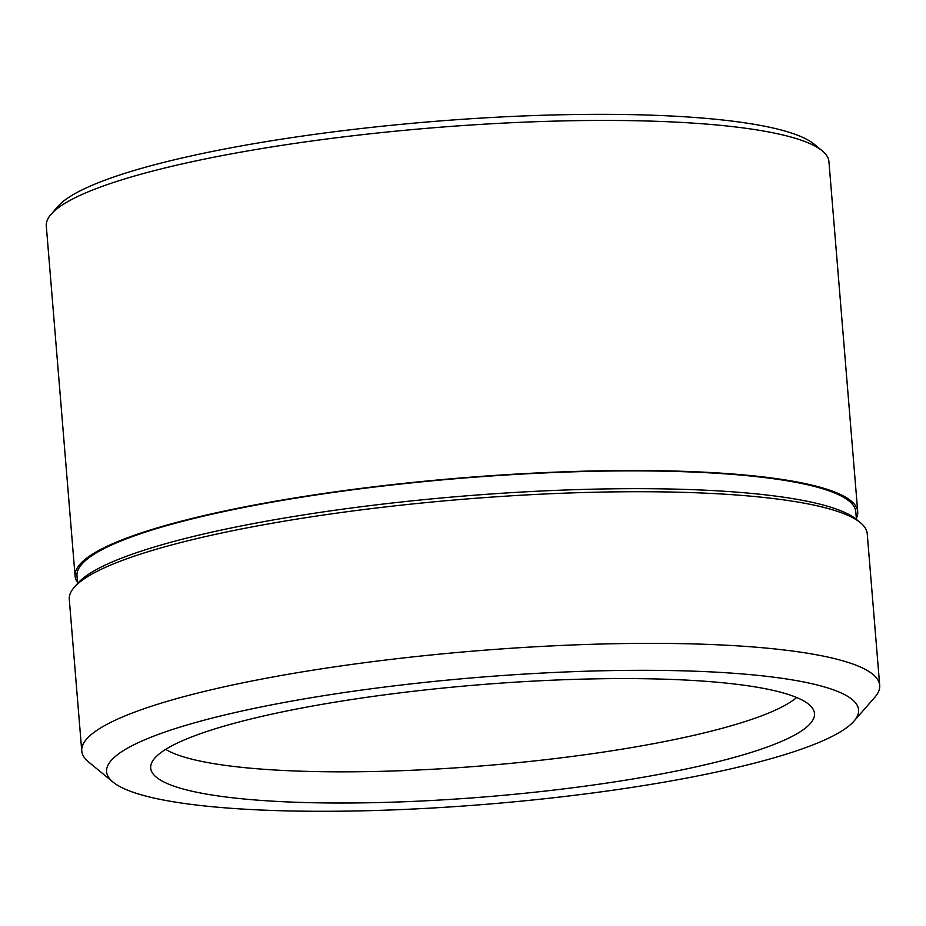 <?xml version="1.0" encoding="UTF-8"?>
<svg xmlns="http://www.w3.org/2000/svg" width="926" height="926" viewBox="0 0 926 926"><rect width="100%" height="100%" fill="white"/><g stroke="black" fill="none" stroke-linecap="round" stroke-linejoin="round"><path stroke-width="1.39" d="M630.143 779.437A333.013 56.104 175.3 0 0 813.919 710.983A333.013 56.104 175.3 0 0 477.99 684.881A333.013 56.104 175.3 0 0 150.834 765.501A333.013 56.104 175.3 0 0 630.143 779.437M165.673 749.365A324.922 54.75 175.3 0 0 624.112 748.833A324.922 54.75 175.3 0 0 796.649 697.498M856.342 518.375A392.636 66.151 175.3 0 0 857.719 511.708L828.932 161.633A392.636 66.151 175.3 0 0 822.253 150.834L814.104 144.132A384.961 64.866 175.3 0 0 431.678 121.619A384.961 64.866 175.3 0 0 58.072 206.29L51.138 214.242A392.636 66.151 175.3 0 0 46.3 225.979L75.087 576.053A392.636 66.151 175.3 0 0 77.529 582.408M822.253 150.834A392.636 66.151 175.3 0 0 432.199 127.869A392.636 66.151 175.3 0 0 51.138 214.242M857.719 511.708A392.636 66.151 175.3 0 0 460.974 477.955A392.636 66.151 175.3 0 0 75.087 576.053M856.423 519.417L855.809 511.87A390.714 65.827 175.3 0 0 461.009 478.267A390.714 65.827 175.3 0 0 76.997 575.903L77.61 583.449M853.957 721.169L874.769 697.336A400.321 67.448 175.3 0 0 879.7 685.367L867.234 533.712A400.321 67.448 175.3 0 0 860.416 522.704L856.342 519.359A396.478 66.799 175.3 0 0 462.479 496.162A396.478 66.799 175.3 0 0 77.68 583.368L74.219 587.35A400.321 67.448 175.3 0 0 69.288 599.319L81.754 750.963A400.321 67.448 175.3 0 0 88.572 761.971L113.007 782.088A377.276 63.57 175.3 0 0 649.751 784.577A377.276 63.57 175.3 0 0 853.957 721.169A377.276 63.57 175.3 0 0 477.376 677.45A377.276 63.57 175.3 0 0 113.007 782.088M860.416 522.704A400.321 67.448 175.3 0 0 462.734 499.299A400.321 67.448 175.3 0 0 74.219 587.35M879.7 685.367A400.321 67.448 175.3 0 0 475.2 650.943A400.321 67.448 175.3 0 0 81.754 750.963"/></g></svg>
